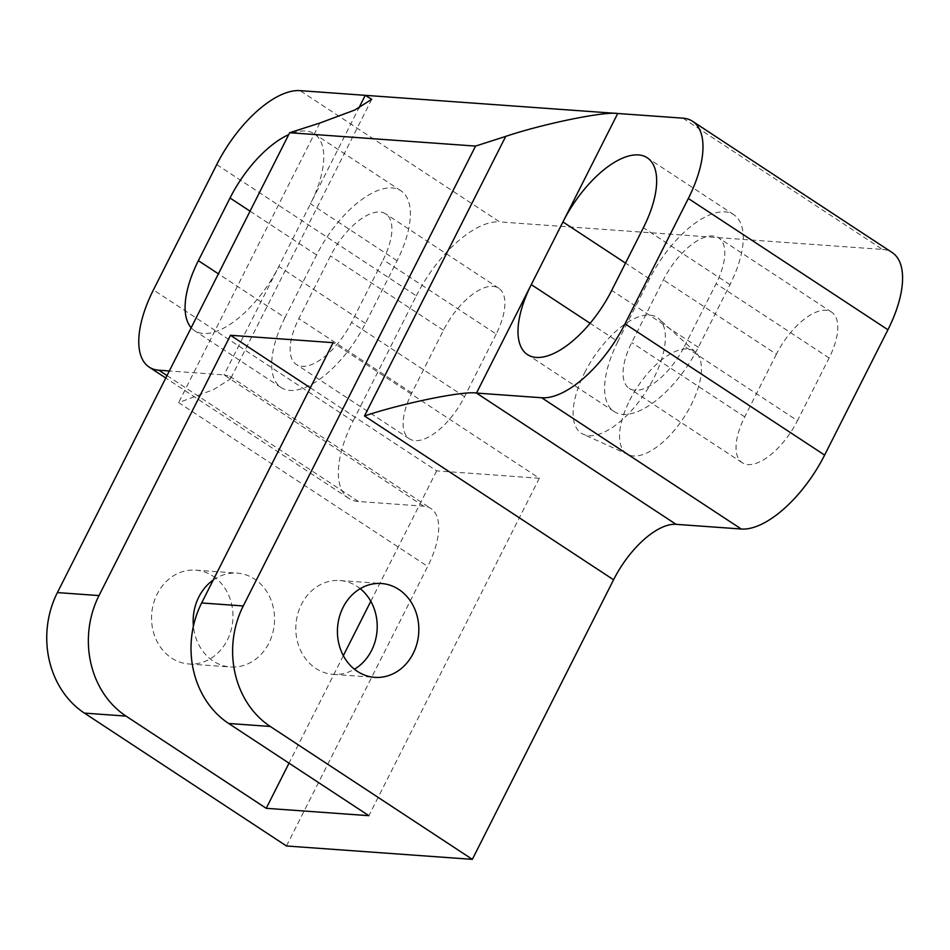 <?xml version="1.0" encoding="UTF-8"?>
<svg xmlns="http://www.w3.org/2000/svg" width="950" height="950" viewBox="0 0 950 950"><rect width="100%" height="100%" fill="white"/><g stroke="black" fill="none" stroke-linecap="round" stroke-linejoin="round"><path stroke-width="0.71" stroke-dasharray="4.75 3.56" d="M360.216 588.656A47.049 40.672 94.1 0 0 357.212 586.471A47.049 40.672 94.1 0 0 339.886 580.521A47.049 40.672 94.1 0 0 297.718 614.116A47.049 40.672 94.1 0 0 315.816 668.408A47.049 40.672 94.1 0 0 333.141 674.357A47.049 40.672 94.1 0 0 354.421 669.216M213.216 580.046A47.049 40.672 -85.9 0 1 237.239 573.135A47.049 40.672 -85.9 0 1 254.564 579.084A47.049 40.672 -85.9 0 1 272.65 633.377A47.049 40.672 -85.9 0 1 230.494 666.983A47.049 40.672 -85.9 0 1 213.168 661.034A47.049 40.672 -85.9 0 1 193.408 626.169M212.954 576.092A47.049 40.672 -85.9 0 1 231.04 630.384A47.049 40.672 -85.9 0 1 188.884 663.991A47.049 40.672 -85.9 0 1 171.558 658.041A47.049 40.672 -85.9 0 1 153.461 603.737A47.049 40.672 -85.9 0 1 195.629 570.143A47.049 40.672 -85.9 0 1 212.954 576.092M629.707 400.282A61.406 27.776 123.3 0 1 695.804 352.402A61.406 27.776 123.3 0 1 691.268 404.7A61.406 27.776 123.3 0 1 628.496 454.753A61.406 27.776 123.3 0 1 629.707 400.282M584.571 372.875A69.184 31.302 123.3 0 1 659.039 318.939A69.184 31.302 123.3 0 1 653.932 377.863A69.184 31.302 123.3 0 1 583.205 434.257A69.184 31.302 123.3 0 1 584.571 372.875M286.473 845.987L427.702 566.414A66.417 30.044 -56.7 0 0 430.908 508.523A66.417 30.044 -56.7 0 0 423.629 506.172L358.435 501.481A88.552 40.066 123.3 0 1 348.733 498.346A88.552 40.066 123.3 0 1 353.008 421.171L153.413 289.904M423.629 506.172L224.034 374.906L169.326 370.975M191.176 327.726A80.251 36.314 -56.7 0 0 194.501 330.612A80.251 36.314 -56.7 0 0 278.825 266.451L310.484 203.787A80.251 36.314 -56.7 0 0 314.343 133.843A80.251 36.314 -56.7 0 0 288.705 134.651M684.451 346.346L716.11 283.682A52.583 23.786 -56.7 0 0 718.651 237.856A52.583 23.786 -56.7 0 0 663.397 279.894L631.75 342.558A52.583 23.786 -56.7 0 0 629.209 388.384A52.583 23.786 -56.7 0 0 684.451 346.346L797.454 420.66L829.101 357.996A52.583 23.786 -56.7 0 0 831.642 312.17A52.583 23.786 -56.7 0 0 776.387 354.207L663.397 279.894M776.387 354.207L744.741 416.872A52.583 23.786 -56.7 0 0 742.199 462.697A52.583 23.786 -56.7 0 0 797.454 420.66M682.908 118.168L882.502 249.434L499.664 221.908L300.069 90.642M882.502 249.434A88.552 40.066 123.3 0 1 892.204 252.569M216.731 164.576L416.314 295.842L353.008 421.171M416.314 295.842A88.552 40.066 123.3 0 1 499.664 221.908M496.197 334.056L464.55 396.72A52.583 23.786 123.3 0 1 409.296 438.746A52.583 23.786 123.3 0 1 411.837 392.92L443.484 330.256A52.583 23.786 123.3 0 1 498.738 288.23A52.583 23.786 123.3 0 1 496.197 334.056L383.206 259.742A52.583 23.786 -56.7 0 0 385.747 213.916A52.583 23.786 -56.7 0 0 330.493 255.954L298.846 318.618A52.583 23.786 -56.7 0 0 296.305 364.444A52.583 23.786 -56.7 0 0 351.548 322.406L383.206 259.742M617.88 341.561A80.251 36.314 -56.7 0 0 614.009 411.504A80.251 36.314 -56.7 0 0 698.333 347.344L729.98 284.679A80.251 36.314 -56.7 0 0 733.851 214.736A80.251 36.314 -56.7 0 0 649.527 278.896L617.88 341.561L590.092 323.285M284.976 317.621A80.251 36.314 -56.7 0 0 281.105 387.564A80.251 36.314 -56.7 0 0 365.429 323.404L397.076 260.739A80.251 36.314 -56.7 0 0 400.947 190.796A80.251 36.314 -56.7 0 0 316.623 254.956L284.976 317.621L218.393 273.837M310.329 387.79L436.679 470.879L539.327 478.266L333.129 342.665M539.327 478.266L368.873 815.682M436.679 470.879L370.809 601.279M343.33 655.666L289.026 763.171M365.429 323.404L278.825 266.451L224.034 374.906L229.805 376.271L230.506 378.907L213.607 389.595L178.624 402.61L427.702 566.414M166.998 375.582L358.435 501.481M397.076 260.739L310.484 203.787L358.779 108.169M829.101 357.996L716.11 283.682M744.741 416.872L631.75 342.558M443.484 330.256L330.493 255.954M464.55 396.72L351.548 322.406M411.837 392.92L298.846 318.618M698.333 347.344L611.729 290.391M649.527 278.896L625.516 263.103M729.98 284.679L643.387 227.727M316.623 254.956L250.052 211.173M319.853 123.025L178.624 402.61M333.141 674.357L374.751 677.35M188.884 663.991L230.494 666.983M695.804 352.402L659.039 318.939M742.199 462.697L629.209 388.384M831.642 312.17L718.651 237.856M348.733 498.346L165.775 378.017M498.738 288.23L385.747 213.916M409.296 438.746L296.305 364.444M614.009 411.504L527.404 354.552M733.851 214.736L647.247 157.783M281.105 387.564L194.501 330.612M400.947 190.796L314.343 133.843M628.496 454.753L583.205 434.257M195.629 570.143L237.239 573.135M339.886 580.521L381.496 583.514M229.805 376.271L430.908 508.523M371.723 99.323L230.506 378.907"/><path stroke-width="1.43" d="M357.426 671.401A47.049 40.672 94.1 0 0 374.751 677.35A47.049 40.672 94.1 0 0 416.919 643.756A47.049 40.672 94.1 0 0 398.822 589.463A47.049 40.672 94.1 0 0 381.496 583.514A47.049 40.672 94.1 0 0 339.34 617.108A47.049 40.672 94.1 0 0 357.426 671.401M354.421 669.216A47.049 40.672 94.1 0 0 360.216 588.656M169.326 370.975L158.84 370.227L166.998 375.582M887.929 329.757L688.334 198.491A88.552 40.066 -56.7 0 0 692.609 121.315L892.204 252.569A88.552 40.066 123.3 0 1 887.929 329.757L824.624 455.086A88.552 40.066 123.3 0 1 741.273 529.019L541.678 397.753L476.484 393.062L676.079 524.329A66.417 30.044 -56.7 0 0 613.569 579.773L364.491 415.969C401.945 403.346 463.541 390.747 476.484 393.062L531.276 284.608A80.251 36.314 -56.7 0 0 527.404 354.552A80.251 36.314 -56.7 0 0 611.729 290.391L643.387 227.727A80.251 36.314 -56.7 0 0 647.247 157.783A80.251 36.314 -56.7 0 0 562.934 221.944L531.276 284.608L590.092 323.285M741.273 529.019L676.079 524.329M288.705 134.651A80.251 36.314 -56.7 0 0 230.031 198.004L198.372 260.668A80.251 36.314 -56.7 0 0 191.176 327.726M358.779 108.169L365.263 95.332L300.069 90.642A88.552 40.066 -56.7 0 0 216.731 164.576L153.413 289.904A88.552 40.066 -56.7 0 0 149.15 367.08A88.552 40.066 -56.7 0 0 158.84 370.227M692.609 121.315A88.552 40.066 -56.7 0 0 682.908 118.168L617.714 113.489L562.934 221.944L625.516 263.103M541.678 397.753A88.552 40.066 -56.7 0 0 625.029 323.819L824.624 455.086M688.334 198.491L625.029 323.819M126.018 716.098L266.226 808.307L368.873 815.682L228.665 723.472A88.552 76.558 -85.9 0 1 201.649 602.965L333.129 342.665L230.482 335.279L99.002 595.579A88.552 76.558 94.1 0 0 126.018 716.098L84.407 713.106L286.473 845.987L472.34 859.358L613.569 579.773M365.263 95.332L617.714 113.489C604.77 111.174 543.174 123.761 505.721 136.396L475.546 146.086L289.679 132.727L319.853 123.025L354.837 110.01L371.723 99.323L365.263 95.332M84.407 713.106A88.552 76.558 -85.9 0 1 57.392 592.586L99.002 595.579M289.679 132.727L57.392 592.586M201.649 602.965L243.259 605.957L475.546 146.086M243.259 605.957A88.552 76.558 94.1 0 0 270.275 726.465L228.665 723.472M472.34 859.358L270.275 726.465M370.809 601.279L343.33 655.666M289.026 763.171L266.226 808.307M193.408 626.169A47.049 40.672 -85.9 0 1 213.216 580.046M230.482 335.279L310.329 387.79M218.393 273.837L198.372 260.668M250.052 211.173L230.031 198.004M364.491 415.969L505.721 136.396M165.775 378.017L149.15 367.08"/></g></svg>
